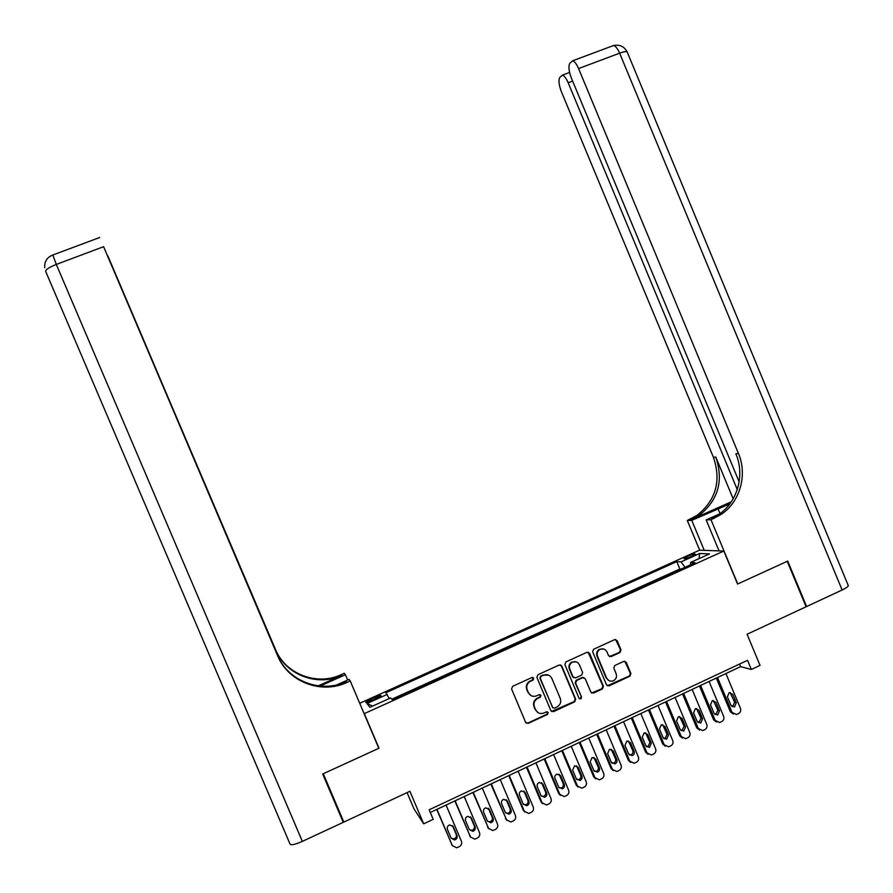<?xml version="1.0" encoding="UTF-8"?>
<svg xmlns="http://www.w3.org/2000/svg" width="893" height="893" viewBox="0 0 893 893"><rect width="100%" height="100%" fill="white"/><g stroke="black" fill="none" stroke-linecap="round" stroke-linejoin="round"><path stroke-width="1.34" d="M533.724 678.211L531.915 677.497L512.627 686.326L511.589 689.005L525.642 722.359L528.232 723.363L547.465 714.445L548.179 712.558L546.371 711.855L543.893 713.005C540.232 714.277 537.474 713.194 535.61 709.779L534.449 706.999C533.311 703.461 534.282 700.659 537.363 698.605L540.321 697.221L540.957 695.39L539.149 694.687L536.66 695.826C532.998 697.087 530.241 696.004 528.377 692.577L527.205 689.798C526.089 686.382 526.982 683.625 529.906 681.538L533.132 680.019L533.724 678.211M530.922 695.524L527.953 692.343L526.781 689.575C525.664 686.159 526.557 683.413 529.482 681.326L532.697 679.807L532.831 677.419M526.167 723.084L527.808 723.084L547.041 714.166L547.364 711.799M537.977 712.603L535.175 709.522L534.014 706.754C532.875 703.215 533.847 700.425 536.927 698.371L539.874 696.986L540.098 694.62M687.688 556.283L683.949 558.538C684.373 559.13 686.94 558.449 691.64 556.484L695.368 554.229C694.921 553.638 692.365 554.33 687.688 556.283M620.01 652.526L621.015 649.881L617.152 640.661L614.618 639.634L593.51 649.311L592.673 651.868L606.514 684.853L609.059 685.869L629.967 676.157L630.927 673.534L626.261 662.394L623.727 661.389L614.708 665.553L613.804 668.154L616.125 673.69C617.074 676.704 616.226 679.048 613.569 680.712C610.533 681.85 608.222 680.968 606.637 678.077L597.529 656.366C596.602 653.486 597.361 651.209 599.795 649.501C602.931 648.151 605.342 648.988 607.028 652.002L608.546 655.618L611.08 656.634L620.01 652.526L619.463 652.359L620.456 649.713L615.612 639.477M364.322 713.607L379.012 748.211L323.277 773.729L343.838 822.062L409.898 791.298L423.695 823.837L433.217 819.35L429.165 809.795L747.541 660.307L751.359 669.471L760.043 665.374L747.073 634.253L806.1 606.771L787.213 561.306L737.562 584.044L723.821 551.048L364.322 713.607L363.764 712.815M561.753 666.033L559.185 665.006L537.921 674.74L536.894 677.419L550.881 710.649L553.459 711.665L574.701 701.798L575.672 699.152L561.753 666.033L560.447 664.894M565.916 661.925L587.014 652.27L589.559 653.296L603.411 686.293L602.44 688.927L593.421 693.124L590.865 692.108L585.239 678.713L582.683 677.698L576.577 680.511L575.672 683.123L581.544 697.098L580.863 698.94L579.044 698.259L564.889 664.593L565.916 661.925M371.923 700.614L381.054 695.714C380.943 695.055 378.833 695.591 374.747 697.333L365.628 702.233C365.728 702.903 367.827 702.356 371.923 700.614M359.712 703.282L699.487 550.211L723.821 551.048M680.991 569.098L679.863 569.008L676.782 561.63L385.798 692.778L389.303 698.538M676.782 561.63L681.024 561.887L699.654 553.493L709.511 553.894L690.512 562.478L695.011 562.757L392.239 699.621L390.643 697.924L369.869 707.312L366.956 703.539L387.294 694.363M679.863 569.008L391.837 699.186M407.085 792.604L413.917 808.723L423.695 823.837M430.303 812.485L740.61 666.647L751.359 669.471M739.538 664.068L740.61 666.647M690.512 562.478L690.657 564.733M685.031 567.267L681.024 561.887M372.638 706.062L366.956 703.539M699.654 553.493L699.018 558.638M379.012 748.211L378.375 747.262M551.494 711.453L574.21 701.563L575.181 698.918L561.284 665.843M541.002 676.414L540.276 678.289L552.555 707.457L554.352 708.16L557.154 706.854C560.357 704.845 561.384 702.021 560.246 698.382L551.874 678.479C550.021 675.063 547.264 673.969 543.614 675.22L540.432 676.28L540.276 678.289M552.934 707.97L539.841 678.077M548.458 675.097L543.614 675.22M540.555 676.213L543.167 675.019M591.601 693.001L601.915 688.704L602.875 686.081L588.13 652.136M583.933 677.575L582.18 677.486L576.085 680.299L575.181 682.911L581.544 697.098M579.468 698.806L580.361 698.706L581.042 696.853M579.39 664.794C577.682 661.758 575.248 660.932 572.089 662.316C569.645 664.035 568.886 666.323 569.823 669.192L573.049 676.872L575.605 677.887L581.711 675.063L582.616 672.462L579.39 664.794M576.186 661.847L571.598 662.126C569.165 663.845 568.406 666.133 569.332 668.991L569.823 669.192M573.831 677.787L572.558 676.66L569.332 668.991M609.45 656.601L619.463 652.359M603.545 648.965L599.27 649.334C596.837 651.03 596.077 653.319 597.004 656.188L597.529 656.366M609.227 680.79L606.101 677.865L597.004 656.188M607.307 685.768L629.398 675.956L630.358 673.333L624.799 661.233M436.722 809.46L452.36 845.682M446.076 805.062L461.402 841.251C462.116 843.572 461.424 845.37 459.326 846.631L456.591 847.814L452.316 845.571L436.967 809.348M451.155 838.192L453.878 838.895C456.022 838.08 456.792 836.574 456.2 834.363L452.45 825.534M456.982 835.435L453.253 826.65L449.625 824.909C447.572 825.768 446.846 827.275 447.438 829.407L451.166 838.203L454.649 839.978C456.803 839.163 457.573 837.645 456.982 835.435L456.2 834.363M343.258 822.33L322.686 773.997L378.811 748.301L350.246 680.979L346.964 682.453C321.346 694.575 288.115 681.939 277.611 655.708L103.599 246.691L56.304 264.428L302.347 841.385L343.258 822.33L338.536 809.594M347.656 680.019L345.412 674.74L320.018 686.058M345.412 674.74L344.285 673.289L341.171 674.684C316.881 686.148 285.392 674.137 275.435 649.3L107.807 256.045M318.232 685.857L341.706 675.398C317.294 686.929 285.648 674.862 275.636 649.892L280.313 660.876M350.246 680.979L349.029 679.406L336.739 684.898M279.643 659.704L107.908 256.012M302.347 841.385C295.136 844.555 291.04 845.448 290.035 844.075L45.699 271.483C45.387 269.742 48.914 267.398 56.304 264.428L52.843 254.996M279.129 658.733L103.599 246.691M346.964 682.453L346.372 681.649C320.9 693.716 287.836 681.136 277.388 655.049L277.611 655.708M848.082 585.094L848.328 585.696C847.937 586.779 845.872 588.208 842.132 589.994L806.613 606.537L787.726 561.072L737.741 583.966L711.007 519.759L721.176 514.413C740.096 501.922 747.675 474.819 738.399 453.376L578.575 68.571C576.554 63.939 574.579 61.349 572.625 60.802L569.712 63.448C568.294 66.506 568.874 71.451 571.453 78.283L739.158 481.863M729.838 503.875L691.751 520.351L687.297 520.485L696.986 515.406C715.918 500.326 721.41 480.981 713.462 457.395L561.463 91.879C558.962 85.259 558.371 80.504 559.688 77.602L562.4 75.135C564.264 75.671 566.195 78.204 568.171 82.748L737.283 489.598M719.066 550.881L706.162 519.905L719.524 513.944M706.162 519.905L711.007 519.759M720.684 514.435L711.542 518.509L718.709 514.513C737.54 502.078 745.086 475.121 735.865 453.778L738.399 453.376M731.334 501.777L692.343 519.157L699.241 515.317C718.251 500.158 723.765 480.724 715.784 457.026L733.164 498.83M805.966 606.447L806.613 606.537M704.264 550.367L691.751 520.351M699.688 550.211L687.297 520.485M454.85 800.943L470.589 837.221M464.226 796.534L479.496 832.633C480.222 834.944 479.53 836.741 477.431 838.002L474.763 839.163L470.466 836.931L455.162 800.798M469.372 829.72L471.984 830.3C474.083 829.474 474.842 827.978 474.25 825.802L470.455 816.849M475.098 826.84L471.381 818.066L467.731 816.336C465.711 817.207 464.996 818.691 465.588 820.812L469.305 829.586L472.821 831.35C474.931 830.523 475.69 829.017 475.098 826.84L474.25 825.802M472.888 792.471L488.739 828.782M482.287 788.05L497.501 824.06C498.227 826.371 497.535 828.157 495.448 829.418L492.847 830.557L488.516 828.347L473.268 792.292M487.489 821.281L489.989 821.75C492.065 820.913 492.802 819.428 492.21 817.274L488.348 808.21M493.115 818.278L489.42 809.527L485.759 807.808C483.772 808.678 483.068 810.163 483.66 812.262L487.355 821.013L490.893 822.766C492.969 821.928 493.706 820.433 493.115 818.278L492.21 817.274M490.837 784.032L506.789 820.388M500.247 779.611L515.428 815.532C516.143 817.843 515.462 819.618 513.386 820.868L510.829 821.995L506.476 819.796L491.284 783.82M505.527 812.876L507.905 813.244C509.948 812.407 510.673 810.922 510.082 808.79L506.164 799.626M511.053 809.761L507.369 801.032L503.708 799.313C501.732 800.195 501.051 801.668 501.632 803.745L505.326 812.474L508.865 814.226C510.919 813.389 511.644 811.893 511.053 809.761L510.082 808.79M508.697 775.637L523.331 810.308L524.76 812.016M518.13 771.206L533.255 807.049C533.969 809.348 533.288 811.123 531.223 812.362L528.723 813.478L524.347 811.29L509.2 775.403M523.465 804.493L525.731 804.783C527.741 803.934 528.455 802.461 527.875 800.34L523.89 791.086M528.902 801.289L525.229 792.582L521.557 790.863C519.614 791.745 518.933 793.218 519.525 795.283L523.198 803.99L526.747 805.732C528.768 804.883 529.482 803.399 528.902 801.289L527.875 800.34M526.468 767.288L541.058 801.881L542.631 803.678M535.923 762.845L550.992 798.599C551.707 800.898 551.026 802.662 548.972 803.901L546.516 805.006L542.129 802.818L527.037 767.02M541.325 796.154L543.469 796.355C545.456 795.507 546.148 794.044 545.567 791.946L541.526 782.614M546.65 792.85L542.989 784.166L539.327 782.458C537.396 783.34 536.738 784.813 537.318 786.856L540.979 795.54L544.551 797.282C546.538 796.433 547.242 794.949 546.65 792.85L545.567 791.946M544.161 758.972L558.694 793.486L560.424 795.373M553.615 754.529L568.64 790.205C569.354 792.493 568.685 794.257 566.642 795.484L564.231 796.567L559.833 794.402L544.786 758.682M559.085 787.838L561.105 787.972C563.07 787.124 563.762 785.661 563.182 783.585L559.074 774.175M564.32 784.456L560.67 775.794L556.998 774.097C555.1 774.979 554.441 776.441 555.022 778.473L558.683 787.146L562.244 788.865C564.22 788.017 564.912 786.543 564.32 784.456L563.182 783.585M561.753 750.7L576.242 785.137L578.117 787.09M571.23 746.247L586.21 781.844C586.913 784.121 586.255 785.885 584.223 787.113L581.845 788.184L577.436 786.019L562.434 750.377M576.766 779.567L578.664 779.634C580.606 778.785 581.276 777.334 580.696 775.269L576.543 765.803M581.901 776.106L578.273 767.467L574.601 765.77L572.647 770.123L576.286 778.774L579.858 780.493C581.812 779.645 582.493 778.183 581.901 776.106L580.696 775.269M579.267 742.474L593.711 776.832L595.731 778.852M588.766 738.009L603.69 773.517C604.394 775.794 603.735 777.546 601.703 778.774L599.37 779.835L594.961 777.68L580.004 742.128M594.347 771.318L596.133 771.34C598.042 770.492 598.712 769.04 598.143 766.987L593.923 757.465M599.404 767.801L595.776 759.184L592.104 757.487L590.184 761.829L593.812 770.458L597.384 772.166C599.315 771.318 599.984 769.855 599.404 767.801L598.143 766.987M596.691 734.28L611.091 768.56L613.245 770.637M606.202 729.815L621.082 765.245C621.785 767.511 621.126 769.264 619.117 770.48L616.806 771.519L612.397 769.375L597.495 733.912M611.85 763.102L613.513 763.091C615.411 762.231 616.07 760.791 615.489 758.76L611.214 749.194M616.806 759.541L613.19 750.935L609.528 749.249L607.631 753.569L611.247 762.175L614.83 763.883C616.728 763.024 617.387 761.573 616.806 759.541L615.489 758.76M614.027 726.132L628.382 760.334L630.681 762.455M623.56 721.656L638.383 757.007C639.087 759.273 638.439 761.015 636.43 762.22L634.164 763.258L629.744 761.115L614.886 725.73M629.264 754.92L630.804 754.875C632.679 754.016 633.327 752.576 632.757 750.555L628.438 740.956M634.13 751.314L630.525 742.73L626.864 741.045L624.988 745.342L628.594 753.938L632.177 755.634C634.052 754.775 634.711 753.335 634.13 751.314L632.757 750.555M631.284 718.028L645.594 752.152L648.017 754.306M640.828 713.54L655.607 748.803C656.31 751.069 655.663 752.799 653.665 754.016L651.421 755.031L647.012 752.899L632.199 717.592M646.577 746.782L648.017 746.693L649.937 742.407L645.572 732.762M651.365 743.121L647.782 734.559L644.121 732.885L642.268 737.171L645.862 745.733L649.445 747.43L651.365 743.121L649.937 742.407M648.452 709.957L662.718 744.003L665.263 746.191M658.007 705.47L672.742 740.654C673.445 742.909 672.797 744.639 670.822 745.834L668.6 746.849L664.191 744.729L649.434 709.5M663.812 738.667L665.14 738.567L667.038 734.28L662.639 724.625M668.522 734.972L664.95 726.433L661.289 724.759L659.458 729.023L663.041 737.585L666.613 739.27L668.522 734.972L667.038 734.28M665.542 701.931L679.752 735.888L682.431 738.109M675.108 697.433L689.798 732.528C690.501 734.783 689.854 736.502 687.878 737.707L685.701 738.701L681.281 736.591L666.569 701.44M680.957 730.597L682.174 730.463L684.049 726.21L679.618 716.532M685.601 726.869L682.029 718.34L678.379 716.677L676.57 720.93L680.142 729.458L683.714 731.144L685.601 726.869L684.049 726.21M682.542 693.939L696.707 727.817L699.509 730.05M692.131 689.429L706.776 724.457C707.468 726.701 706.832 728.42 704.867 729.614L702.713 730.597L698.293 728.487L683.636 693.426M698.013 722.549L699.13 722.415L700.983 718.173L696.518 708.473M702.579 718.798L699.029 710.292L695.39 708.64L693.593 712.871L697.154 721.377L700.726 723.062L702.579 718.798L700.983 718.173M699.465 685.98L713.585 719.791L716.499 722.035M709.064 681.471L723.665 716.42C724.357 718.653 723.721 720.372 721.767 721.555L719.635 722.537L715.226 720.428L700.614 685.444M714.992 714.545L716.007 714.4L717.838 710.169L713.34 700.458M719.49 710.772L715.94 702.289L712.313 700.637L710.538 704.845L714.087 713.34L717.648 715.014L719.49 710.772L717.838 710.169M716.298 678.066L730.385 711.799L733.399 714.054M725.92 673.545L740.476 708.417C741.157 710.649 740.531 712.357 738.589 713.54L736.479 714.512L732.081 712.413L717.503 677.508M731.88 706.564L732.796 706.419L734.604 702.211L730.083 692.499M736.312 702.78L732.785 694.319L729.157 692.667L727.404 696.864L730.943 705.336L734.492 707.01L736.312 702.78L734.604 702.211M371.443 700.826L370.729 699.152M375.462 699.018L374.747 697.333M625.703 662.215L626.261 662.394M630.358 673.333L630.927 673.534M616.594 640.504L617.152 640.661M620.456 649.713L621.015 649.881M452.316 845.571L451.557 844.465M452.483 825.612L453.253 826.65M341.706 675.398L341.171 674.684M275.636 649.892L275.435 649.3M711.542 518.509L713.976 518.431M692.343 519.157L690.133 519.224M715.784 457.026L713.462 457.395M842.132 589.994L619.63 53.178L578.575 68.571M572.614 81.073L568.171 82.748M611.984 46.101L613.513 45.532C615.578 46.023 617.621 48.568 619.63 53.178C623.56 51.749 626.049 51.281 627.109 51.783L627.366 52.419M720.071 513.698L717.983 508.664M470.466 836.931L469.629 835.859M470.555 817.062L471.381 818.066M488.516 828.347L487.623 827.298M488.527 808.556L489.42 809.527M506.476 819.796L505.527 818.781M506.409 800.095L507.369 801.032M524.347 811.29L523.331 810.308M524.213 791.667L525.229 792.582M542.129 802.818L541.058 801.881M541.917 783.295L542.989 784.166M559.833 794.402L558.694 793.486M559.543 774.957L560.67 775.794M577.436 786.019L576.242 785.137M577.079 766.652L578.273 767.467M594.961 777.68L593.711 776.832M594.526 758.403L595.776 759.184M612.397 769.375L611.091 768.56M611.884 750.176L613.19 750.935M629.744 761.115L628.382 760.334M629.163 742.005L630.525 742.73M647.012 752.899L645.594 752.152M646.365 733.867L647.782 734.559M664.191 744.729L662.718 744.003M663.466 725.775L664.95 726.433M681.281 736.591L679.752 735.888M680.499 717.715L682.029 718.34M698.293 728.487L696.707 727.817M697.444 709.689L699.029 710.292M715.226 720.428L713.585 719.791M714.3 701.708L715.94 702.289M732.081 712.413L730.385 711.799M731.088 693.772L732.785 694.319M453.878 838.895L454.649 839.978M99.737 237.482L52.665 255.063C46.938 257.452 44.304 261.671 44.75 267.721M699.241 515.317L696.986 515.406M718.709 514.513L721.176 514.413M569.589 72.433L562.4 75.135M848.328 585.696L627.109 51.783C624.084 46.403 619.552 44.315 613.513 45.532L572.625 60.802M471.984 830.3L472.821 831.35M489.989 821.75L490.893 822.766M507.905 813.244L508.865 814.226M525.731 804.783L526.747 805.732M543.469 796.355L544.551 797.282M561.105 787.972L562.244 788.865M578.664 779.634L579.858 780.493M596.133 771.34L597.384 772.166M613.513 763.091L614.83 763.883M630.804 754.875L632.177 755.634M648.017 746.693L649.445 747.43M665.14 738.567L666.613 739.27M682.174 730.463L683.714 731.144M699.13 722.415L700.726 723.062M716.007 714.4L717.648 715.014M732.796 706.419L734.492 707.01"/></g></svg>
